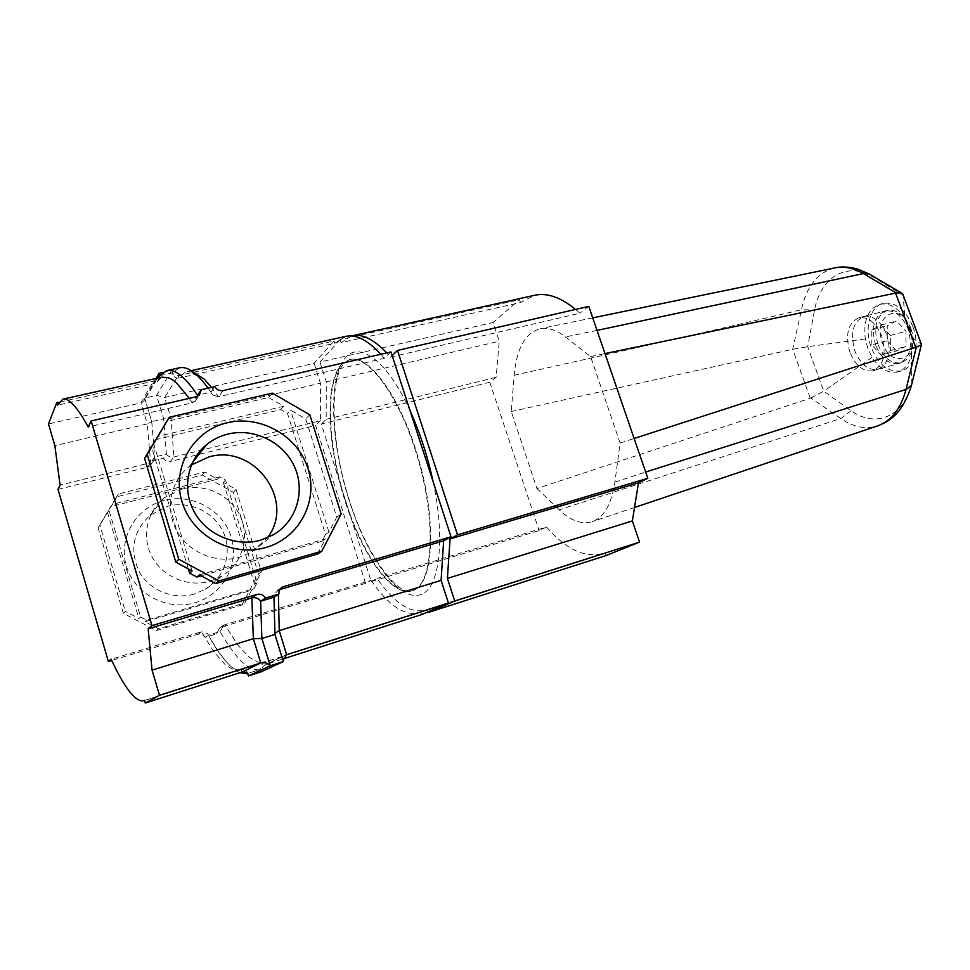 <?xml version="1.0" encoding="UTF-8"?>
<svg xmlns="http://www.w3.org/2000/svg" width="970" height="970" viewBox="0 0 970 970"><rect width="100%" height="100%" fill="white"/><g stroke="black" fill="none" stroke-linecap="round" stroke-linejoin="round"><path stroke-width="0.73" stroke-dasharray="4.85 3.64" d="M164.306 500.411C136.188 507.407 117.891 538.204 126.367 566.08C134.418 594.076 167.179 611.233 195.14 602.709C223.245 594.574 239.687 563.812 231.248 537.065C223.221 510.196 192.302 493.002 164.306 500.411M194.315 594.052C173.703 600.163 149.598 590.548 139.219 571.706C129.362 550.026 133.06 531.124 150.338 515.009L167.822 506.219C189.805 500.411 214.321 512.075 223.355 532.275C232.582 552.403 224.749 577.756 205.252 589.311L194.315 594.052M182.202 488.953L163.918 498.071C146.531 511.857 141.329 537.756 152.387 557.507C163.324 577.32 188.604 587.505 210.175 581.175L221.609 576.228C241.991 564.176 250.09 537.635 240.39 516.513C230.872 495.306 205.203 482.963 182.202 488.953M191.417 464.921L189.126 466.643C170.356 481.447 164.803 509.541 176.892 531.099C188.847 552.742 216.322 563.982 239.638 557.241L251.982 551.942L267.417 537.78M390.971 351.928L384.435 358.306L218.577 396.754L211.436 387.418M384.435 358.306L380.895 354.244M345.878 336.36L334.747 343.234L179.013 378.009L178.286 375.632L164.67 397.47L171.023 418.349L173.86 456.967L170.526 461.465L315.614 425.442L365.569 583.322L371.049 580.339L224.797 624.728L237.868 645.086L249.593 657.575L258.335 662.304L265.804 661.71L266.568 664.207L285.071 655.441M193.43 372.213L187.222 371.522L185.015 372.286L179.013 378.009C176.346 378.482 174.26 377.269 172.757 374.371L172.029 371.983C173.533 374.881 175.618 376.093 178.286 375.632L334.032 340.979L314.11 363.362L164.67 397.47L156.57 395.408L163.675 418.822L171.023 418.349L320.427 383.223L320.427 420.737L173.86 456.967C170.708 457.513 168.222 456.567 166.404 454.13L163.445 458.24C165.058 460.908 167.422 461.987 170.526 461.465M189.32 398.367L192.06 402.902L88.222 426.982M334.747 343.234L334.032 340.979M314.11 363.362L320.427 383.223M320.427 420.737L315.614 425.442M371.049 580.339C388.388 605.45 404.417 616.289 419.137 612.87L281.785 656.605M281.749 656.617L265.271 661.904C262.276 663.431 260.554 665.941 260.093 669.433L260.857 671.931C261.33 668.427 263.064 665.917 266.059 664.389L282.876 658.994M420.895 612.216L421.647 614.58M279.821 589.566L278.305 590.015L280.536 588.572M365.569 583.322L220.784 627.335L219.778 627.736L216.552 633.822L204.997 637.351C203.36 634.61 200.972 633.604 197.819 634.307L111.72 660.485M144.518 700.413L241.093 669.591L234 670.064L225.622 665.153L213.788 651.707L201.578 631.773L111.126 659.224M241.869 604.989L258.444 574.022L233.309 492.311L202.184 475.021L116.485 496.87L98.103 527.85L123.323 613.307L156.267 630.573L241.869 604.989L244.767 603.025L251.606 590.245L145.039 621.697L158.534 628.778L244.767 603.025M155.418 439.737L280.694 409.595L287.508 413.511L325.544 534.506L322.016 541.272L201.214 575.841M188.362 568.929L151.502 446.758M161.772 377.209L159.82 377.876L154.23 383.538L57.46 405.145M159.48 377.706L157.455 381.598L154.23 383.538L153.502 381.137L58.964 402.174M157.552 378.142L153.502 381.137L140.953 402.889L48.5 423.987M156.74 379.185L143.754 401.507L140.953 402.889L147.307 423.926L54.866 445.654M143.754 401.507L144.833 398.876L151.793 421.865L147.307 423.926L150.617 462.714L60.079 485.097M151.756 421.974L154.776 458.313L153.139 461.429L150.617 462.714L147.525 467.176L57.994 489.413M219.705 476.816L112.399 504.376L108.955 510.171L140.626 616.956L146.797 620.194L254.007 588.584L257.098 582.788L225.537 480.053L219.705 476.816L217.559 479.18L204.731 472.038L118.401 493.985L112.399 504.376M147.525 467.176L150.059 465.842L151.866 461.102L163.445 458.24M325.544 534.506L328.963 532.093L336.736 517.155L305.708 418.882L290.612 410.189L287.508 413.511M341.149 513.954L336.736 517.155M317.542 554.04L325.423 538.908L322.016 541.272M272.267 393.105L268.52 397.482L166.416 421.55M280.694 409.595L283.749 406.236L268.52 397.482M309.782 414.748L305.708 418.882M283.749 406.236L157.577 436.476M328.963 532.093L290.612 410.189M199.456 574.895L325.423 538.908M153.551 443.29L192.108 570.942M258.444 574.022L261.451 571.839L236.098 489.486L223.355 482.393L225.537 480.053M257.098 582.788L254.686 584.486L261.451 571.839M254.007 588.584L251.606 590.245M156.267 630.573L158.534 628.778M123.323 613.307L125.324 611.355L138.916 618.484L140.626 616.956M146.797 620.194L145.039 621.697M98.103 527.85L99.874 525.207L125.324 611.355M116.485 496.87L118.401 493.985M108.955 510.171L99.874 525.207M202.184 475.021L204.731 472.038M233.309 492.311L236.098 489.486M107.476 512.403L138.916 618.484M254.686 584.486L223.355 482.393M217.559 479.18L110.895 506.643M220.784 627.335L224.797 624.728L223.767 625.141L220.081 631.579L216.552 633.822M259.366 669.724L247.326 673.58L259.366 669.724C248.453 671.058 235.358 658.339 220.081 631.579L208.404 635.144L207.531 633.592L201.578 631.773L197.819 634.307M239.942 672.731C230.06 668.124 219.547 655.599 208.404 635.144L204.997 637.351M241.857 672.113L241.093 669.591C243.822 668.851 245.883 669.724 247.277 672.222L248.211 675.144M283.288 661.613L282.961 660.546M274.934 634.428L273.916 594.78L278.305 590.015L278.402 594.404M273.989 597.217L273.916 594.78M223.185 390.57L218.577 396.754L212.575 394.935L210.866 392.195L214.867 386.63M208.113 388.182L210.866 392.195L197.504 395.275L195.055 401.313L192.06 402.902L196.328 396.742M179.571 367.763L172.272 372.929L172.757 374.371M159.759 375.693L172.272 372.929L171.544 370.54L172.029 371.983M162.439 372.541L171.544 370.54L156.57 395.408L144.651 398.112L151.756 421.611L163.675 418.822L166.404 454.13L154.703 457.003L151.866 461.102M156.024 378.47L144.833 398.876M151.793 421.865L154.776 458.313M413.838 590.172C432.778 582.158 436.27 523.667 418.773 461.611C401.495 399.495 368.988 354.099 349.43 359.627L341.513 364.368C324.865 382.277 326.975 442.684 344.047 497.828C360.913 553.058 391.177 597.071 411.886 590.948L413.838 590.172M351.54 335.959L341.076 342.628L520.478 302.531L534.688 295.268M575.549 309.43L579.83 313.237L390.546 357.142L386.763 352.898M520.478 302.531L519.52 299.706L492.978 322.537L499.223 341.185L496.167 377.294L489.789 382.192L321.312 424.023L371.243 581.6L377.075 578.435C394.305 603.025 410.237 613.598 424.908 610.166L602.661 553.482C584.522 558.126 565.813 549.299 546.546 527.013L377.075 578.435M341.076 342.628L340.118 339.621L519.52 299.706M340.118 339.621L319.967 362.028L492.978 322.537M588.79 306.375L579.83 313.237M392.159 355.59L390.546 357.142M371.243 581.6L539.126 530.578L546.546 527.013M319.967 362.028L326.284 381.84L326.187 419.319L321.312 424.023M326.187 419.319L496.167 377.294M326.284 381.84L499.223 341.185M489.789 382.192L539.126 530.578M604.892 552.67L605.886 555.616M427.515 612.058L426.691 609.487M910.903 328.781C922.106 357.481 891.927 371.449 882.567 343.041C871.448 315.626 900.681 299.694 910.903 328.781M878.056 344.714C883.803 358.197 891.588 364.211 901.433 362.756C912.309 357.506 915.304 346.06 910.394 328.43C904.586 315.056 896.886 309.054 887.295 310.424C876.213 315.711 873.121 327.145 878.056 344.714M886.774 334.771C891.721 352.571 888.823 364.089 878.092 369.315C868.38 370.722 860.645 364.623 854.897 351.007C849.926 333.268 852.909 321.773 863.833 316.499C873.315 315.177 880.954 321.264 886.774 334.771M896.522 350.946L887.283 340.664L887.259 325.787L896.547 320.961L905.98 331.255L905.931 346.351L896.522 350.946L881.063 355.202L871.848 344.847L887.283 340.664M871.848 344.847L871.775 329.885L880.978 325.083L890.375 335.462L890.375 350.631L881.063 355.202M890.375 350.631L905.931 346.351M890.375 335.462L905.98 331.255M880.978 325.083L896.547 320.961M871.775 329.885L887.259 325.787M875.764 345.344C870.83 327.751 873.897 316.317 884.967 311.03C894.546 309.66 902.245 315.674 908.053 329.048C912.964 346.702 909.981 358.16 899.117 363.411C889.284 364.853 881.5 358.827 875.764 345.344M849.95 352.353C844.967 334.577 847.925 323.058 858.826 317.796C868.271 316.475 875.91 322.586 881.73 336.117C886.689 353.953 883.815 365.496 873.121 370.722C863.421 372.116 855.698 365.993 849.95 352.353M912.867 326.623C920.287 345.647 914.273 367.836 901.409 370.879C888.714 372.747 878.674 364.987 871.29 347.599C864.027 328.806 869.799 306.399 883.197 303.428C895.492 301.682 905.374 309.418 912.867 326.623M904.901 318.5C897.311 307.248 888.908 302.531 879.705 304.325C867.992 308.957 863.191 320.5 865.313 338.93L867.835 348.533L872.042 357.299C879.644 368.976 888.265 373.826 897.929 371.862C904.513 369.8 909.011 364.332 911.424 355.457L911.97 337.584L909.339 327.569L904.901 318.5L903.155 295.183L921.294 344.059L911.8 383.599C903.64 417.221 875.146 428.158 851.09 410.783L823.76 391.201L807.683 346.702L814.545 310.012C820.474 277.869 846.289 261.112 872.454 276.68L903.155 295.183M851.09 410.783L840.832 418.543L559.205 509.808C570.869 520.866 581.891 524.818 592.258 521.666C603.995 517.362 611.536 504.182 614.883 482.126L620.109 443.023L590.56 356.572L565.462 336.929C556.368 329.933 547.929 327.205 540.157 328.709C525.267 332.892 516.598 348.412 514.161 375.257L511.238 411.51L536.931 488.516L810.859 398.039L840.832 418.543C853.333 427.2 865.616 429.637 877.668 425.866M614.883 482.126L645.656 472.05M536.931 488.516L559.205 509.808M597.035 330.394L565.462 336.929M835.012 267.853C817.625 272.34 806.458 286.296 801.487 309.733L792.696 349.309L810.289 398.221M514.161 375.257C619.284 351.904 715.06 330.067 801.487 309.733L814.545 310.012M620.109 443.023L634.125 438.476M590.56 356.572L604.989 353.577M511.238 411.51L792.696 349.309M911.97 337.584L921.27 344.047M872.042 357.312L823.845 391.14M865.313 338.93L807.804 346.678M793.29 349.151L807.683 346.702M810.859 398.039L823.76 391.201M433.069 481.508C445.533 539.005 439.495 587.177 421.78 594.173C400.173 603.861 367.412 558.538 349.054 500.096C330.443 441.774 327.872 376.712 345.793 357.312C360.028 340.846 387.903 361.64 410.152 411.001M414.323 590.027L412.371 590.791C391.637 596.926 361.361 552.924 344.495 497.695C327.436 442.575 325.338 382.168 341.998 364.259L349.928 359.518C369.497 353.989 402.016 399.361 419.295 461.478C436.791 523.509 433.287 582 414.323 590.027M911.776 384.084L911.424 355.457M870.66 274.825L872.454 276.68M163.918 498.071L150.338 515.009M189.126 466.643L192.581 462.326M191.26 370.661L187.077 371.583M419.137 612.87L281.821 656.702M281.785 656.714L264.192 662.328M240.16 669.991L144.542 700.51M251.982 551.942L273.649 534.628M221.609 576.228L205.252 589.311M223.767 625.141L219.778 627.736M207.531 633.592C221.681 658.448 232.291 670.646 239.372 670.185M247.277 672.222L248.041 674.732M266.059 664.389L281.846 656.908M281.882 656.896L286.101 654.895M277.153 590.475L281.433 587.699M195.055 401.313L199.286 395.239M212.575 394.935C200.39 374.517 187.513 369.897 187.222 371.522M157.455 381.598L161.408 377.281M153.139 461.429L150.059 465.842M349.43 359.627L344.083 363.265C329.8 378.409 330.54 440.78 348.279 496.737C364.962 553.47 397.712 596.829 412.371 590.791L411.886 590.948M602.661 553.482L424.908 610.166M901.433 362.756L878.092 369.315M887.295 310.424L863.833 316.499M858.826 317.796L884.967 311.03M901.409 370.879L897.929 371.862M634.525 507.48L592.258 521.666M592.731 317.857L540.157 328.709M883.197 303.428L879.705 304.325M873.121 370.722L899.117 363.411"/><path stroke-width="1.45" d="M265.622 547.565C232.036 557.483 192.06 535.973 181.972 501.66C171.387 467.479 193.272 430.522 227.077 422.787C260.736 414.554 297.984 436.063 308.023 468.692C318.536 501.187 299.378 538.156 265.622 547.565M227.914 434.075C220.226 435.979 213.291 439.349 207.119 444.212C187.38 459.707 181.584 489.365 194.424 512.221C207.095 535.149 236.122 547.177 260.663 540.157L273.649 534.628C296.735 521.048 305.635 490.796 294.395 466.521C283.373 442.15 254.091 427.612 227.914 434.075M267.417 537.78C296.044 501.126 254.467 443.472 208.889 456.918L191.417 464.921M211.436 387.418L204.403 379.234L193.43 372.213M380.895 354.244C367.63 340.094 355.966 334.129 345.878 336.36L191.26 370.661M282.876 658.994L421.647 614.58L448.431 603.085L441.095 580.363L443.642 540.799L451.014 536.786L390.971 351.928L223.185 390.57C219.547 391.128 216.771 389.819 214.867 386.63L201.348 389.722L199.286 395.239L196.328 396.742L91.131 420.968L151.975 625.614L148.155 628.754L152.06 670.149L159.504 695.26L145.282 703.02L144.518 700.413L143.572 700.825C135.412 702.001 124.596 688.13 111.126 659.224L108.373 661.491L57.994 489.413L60.079 485.097L54.866 445.654L48.5 423.987L56.733 402.671L57.46 405.145L62.88 399.143C68.894 397.821 77.333 407.097 88.222 426.982L91.131 420.968M448.431 603.085L286.635 654.702L279.227 630.645L278.402 594.404M441.095 580.363L279.227 630.645L274.898 633.398M443.642 540.799L279.821 589.566M451.014 536.786L282.622 586.923C279.869 588.584 278.645 590.96 278.923 594.064L265.44 598.102C263.488 594.865 260.675 593.64 257.001 594.416L151.975 625.614M111.72 660.485L108.373 661.491M248.211 675.144L248.041 674.732C246.647 672.246 244.585 671.373 241.857 672.113L145.282 703.02M241.857 672.113L260.772 662.946L159.504 695.26M148.155 628.754L251.836 597.896L253.352 638.684L261.864 638.49L270.23 665.796L283.288 661.613L260.857 671.931L248.453 675.92L270.23 665.796C267.526 663.043 264.373 662.098 260.772 662.946L253.352 638.684L152.06 670.149M151.502 446.758L169.241 417.282L147.234 454.481L178.795 559.253L219.002 580.909L321.822 551.166L341.149 513.954L309.782 414.748L272.267 393.105L169.241 417.282M201.214 575.841L196.934 577.065L189.635 573.149L188.362 568.929M161.784 377.197L167.228 377.548C171.205 378.445 174.903 380.967 178.322 385.102L189.32 398.367M58.964 402.174L56.733 402.671M321.822 551.166L317.542 554.04L215.631 583.588L219.002 580.909M178.795 559.253L175.8 562.176L192.108 570.942L189.635 573.149M196.934 577.065L199.456 574.895L215.631 583.588M147.234 454.481L144.591 458.434L175.8 562.176M151.417 446.491L144.591 458.434M239.942 672.731L246.986 673.689M282.961 660.546L286.635 654.702L285.071 655.441M283.288 661.613L274.934 634.428L273.989 597.217L278.923 594.064M257.001 594.416L251.836 597.896C255.486 597.108 258.432 598.211 260.651 601.206L261.864 638.49L274.934 634.428M265.44 598.102L260.651 601.206L273.989 597.217M208.113 388.182C196.995 372.941 187.477 366.139 179.571 367.763L166.719 370.588C175.109 368.806 185.367 377.027 197.504 395.275L201.348 389.722M166.719 370.588L159.759 375.693L159.031 373.292L162.439 372.541M159.48 377.706L159.759 375.693M157.552 378.142L159.031 373.292L156.024 378.47M639.557 542.109L454.736 601.073L427.709 612.64L605.886 555.616L639.557 542.109L632.355 520.951L638.502 482.805L647.802 478.331L588.79 306.375L397.494 350.425L392.159 355.59M386.763 352.898C373.717 339.294 362.21 333.595 352.243 335.79L534.688 295.268C547.068 292.54 560.696 297.256 575.549 309.43M352.243 335.79L351.54 335.959M454.736 601.073L447.4 578.411L450.068 538.896L457.513 534.858L397.494 350.425M457.513 534.858L647.802 478.331M450.068 538.896L638.502 482.805M447.4 578.411L632.355 520.951M911.776 384.084L911.412 385.514C901.627 416.76 886.168 422.447 877.668 425.866C891.248 420.992 900.693 408.904 906.016 389.576L916.286 347.151L915.692 347.321L895.613 293.098L896.231 292.952L863.397 273.564L597.035 330.394M645.656 472.05L906.041 389.455L911.448 385.381L906.016 389.576M903.143 295.013L901.324 292.892L869.217 273.989L863.397 273.564C853.564 267.962 844.094 266.071 835.012 267.853L592.731 317.857M634.125 438.476L915.692 347.321M604.989 353.577L895.613 293.098M901.324 292.892L896.231 292.952M921.33 344.095L921.354 344.859L916.286 347.151M280.536 588.572L283.786 586.462M410.152 411.001C419.974 432.705 427.612 456.215 433.069 481.508M869.217 273.989L870.66 274.825M911.812 383.962L921.354 344.859M192.581 462.326L207.119 444.212M161.772 377.197L62.88 399.143M144.542 700.51L143.572 700.825M282.9 660.218L274.922 634.271M281.433 587.699L282.622 586.923M877.668 425.866L634.525 507.48M869.265 274.025L857.65 269.042C848.774 266.75 841.22 266.362 835.012 267.853M921.488 344.544L902.743 293.971"/></g></svg>
